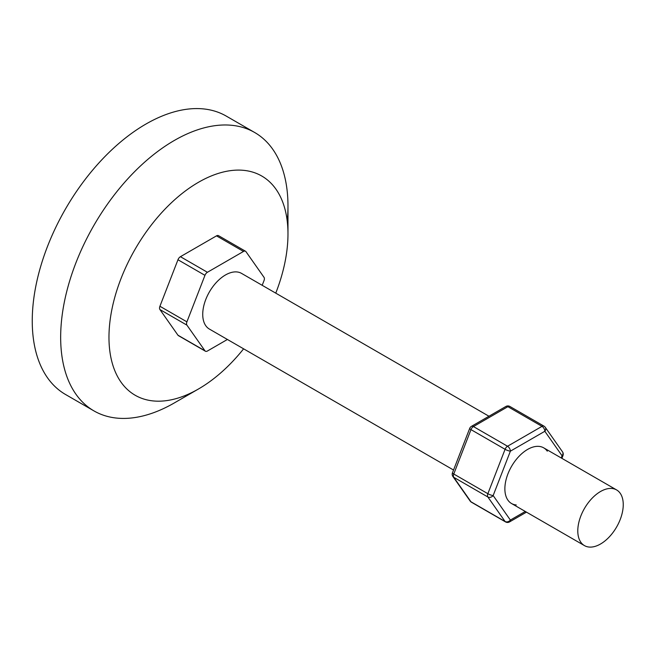 <?xml version="1.0" encoding="UTF-8"?>
<svg xmlns="http://www.w3.org/2000/svg" width="656" height="656" viewBox="0 0 656 656"><rect width="100%" height="100%" fill="white"/><g stroke="black" fill="none" stroke-linecap="round" stroke-linejoin="round"><path stroke-width="0.98" d="M243.614 348.828A126.575 73.078 -60 0 1 198.473 388.992L174.316 402.94A160.728 92.799 -60 0 1 93.956 410.902A160.728 92.799 -60 0 1 69.315 282.105A160.728 92.799 -60 0 1 174.316 140.466A160.728 92.799 -60 0 1 254.684 132.504A160.728 92.799 -60 0 1 287.976 206.082A160.728 92.799 -60 0 1 287.246 221.285M93.956 410.902L65.543 394.494A160.728 92.799 -60 0 1 40.902 265.696A160.728 92.799 -60 0 1 145.903 124.066A160.728 92.799 -60 0 1 226.271 116.104L254.684 132.504M174.324 402.94A160.728 92.799 -60 0 1 174.316 402.94L198.473 388.992A126.575 73.078 -60 0 1 108.97 337.323A126.575 73.078 -60 0 1 198.473 182.294A126.575 73.078 -60 0 1 287.976 233.971A126.575 73.078 -60 0 1 275.758 293.15M217.94 235.479A4.018 2.321 -60 0 1 218.522 235.66L245.516 251.24A4.018 2.321 120 0 0 244.926 251.059A4.018 2.321 120 0 0 243.507 251.445L216.513 235.857A4.018 2.321 -60 0 1 217.94 235.479M262.187 285.319L264.015 280.612A4.018 2.321 120 0 0 264.015 277.332L245.967 251.658A4.018 2.321 120 0 0 245.516 251.24M453.542 470.032L209.387 329.066A32.144 18.557 -60 0 1 207.427 295.667A32.144 18.557 -60 0 1 236.824 271.937A32.144 18.557 -60 0 1 241.539 273.388L488.966 416.24M589.154 547.055A32.144 18.557 -60 0 1 584.447 545.603A32.144 18.557 -60 0 1 582.487 512.197A32.144 18.557 -60 0 1 611.884 488.474A32.144 18.557 -60 0 1 616.591 489.925A32.144 18.557 -60 0 1 618.551 523.332A32.144 18.557 -60 0 1 589.154 547.055M227.411 339.472L207.419 351.017A4.018 2.321 120 0 1 205.41 351.214A4.018 2.321 120 0 1 204.959 350.796L186.911 325.13L159.916 309.542A4.018 2.321 -60 0 1 159.916 306.262L177.965 259.751A4.018 2.321 -60 0 1 180.425 256.693L216.513 235.857M205.41 351.214L178.416 335.634A4.018 2.321 -60 0 1 177.965 335.216L159.916 309.542M159.916 306.262L186.911 321.85L204.959 275.34L177.965 259.751M180.425 256.693L207.419 272.281L243.507 251.445M207.419 272.281A4.018 2.321 120 0 0 204.959 275.34M186.911 321.85A4.018 2.321 120 0 0 186.911 325.13M516.239 504.964A32.144 18.557 -60 0 1 504.874 488.794A32.144 18.557 -60 0 1 527.604 449.426A32.144 18.557 -60 0 1 538.97 446.383A32.144 18.557 -60 0 1 547.293 451.18M177.965 335.216L204.959 350.796M561.216 457.954L562.061 455.781L544.833 431.279L510.384 451.164L493.156 495.559L510.384 520.069L525.3 511.459M544.004 426.154A4.018 2.321 120 0 0 541.995 426.359A4.018 2.321 -120 0 1 544.833 431.279A4.018 3.165 144.9 0 0 545.275 427.327A4.018 4.018 0 0 0 544.004 426.154L509.909 406.474A4.018 2.321 120 0 0 507.9 406.671A4.018 2.321 -120 0 0 505.883 406.474L471.434 426.359A4.018 2.321 60 0 1 473.443 426.564L507.539 446.244L541.995 426.359L507.9 406.671L473.443 426.564A4.018 2.321 120 0 0 470.983 429.623A4.018 0.853 -158.8 0 1 469.704 428.384L452.476 472.779A4.018 0.853 21.2 0 0 453.763 474.017L487.859 493.697L505.079 449.311L470.983 429.623L453.763 474.017A4.018 2.321 120 0 0 453.763 477.297A4.018 3.165 144.9 0 1 452.935 476.543L470.155 501.053A4.018 3.165 -35.1 0 0 470.983 501.799A4.018 2.321 120 0 0 471.434 502.217L505.53 521.905A4.018 2.321 120 0 1 505.079 521.487L487.859 496.986L453.763 477.297L470.983 501.799L505.079 521.487A4.018 3.165 -35.1 0 0 510.384 520.069A4.018 2.321 60 0 1 509.548 521.905L526.473 512.139M561.897 458.347L562.963 455.592A4.018 0.853 -158.8 0 1 562.061 455.781A4.018 3.165 -35.1 0 0 562.504 451.828L545.275 427.327M507.539 446.244A4.018 2.321 60 0 1 510.384 451.164A4.018 0.853 -158.8 0 1 505.079 449.311A4.018 2.321 120 0 1 507.539 446.244M487.859 493.697A4.018 0.853 21.2 0 0 493.156 495.559A4.018 3.165 144.9 0 1 487.859 496.986A4.018 2.321 120 0 1 487.859 493.697M287.976 233.971L287.976 206.082M511.532 503.513L584.447 545.603M543.685 447.835L616.591 489.925M562.963 455.592A4.018 4.018 0 0 0 562.504 451.828M509.909 406.474A4.018 4.018 0 0 0 505.883 406.474M471.434 426.359A4.018 4.018 0 0 0 469.704 428.384M452.476 472.779A4.018 4.018 0 0 0 452.935 476.543M470.155 501.053A4.018 4.018 0 0 0 471.434 502.217M505.53 521.905A4.018 4.018 0 0 0 509.548 521.905"/></g></svg>
